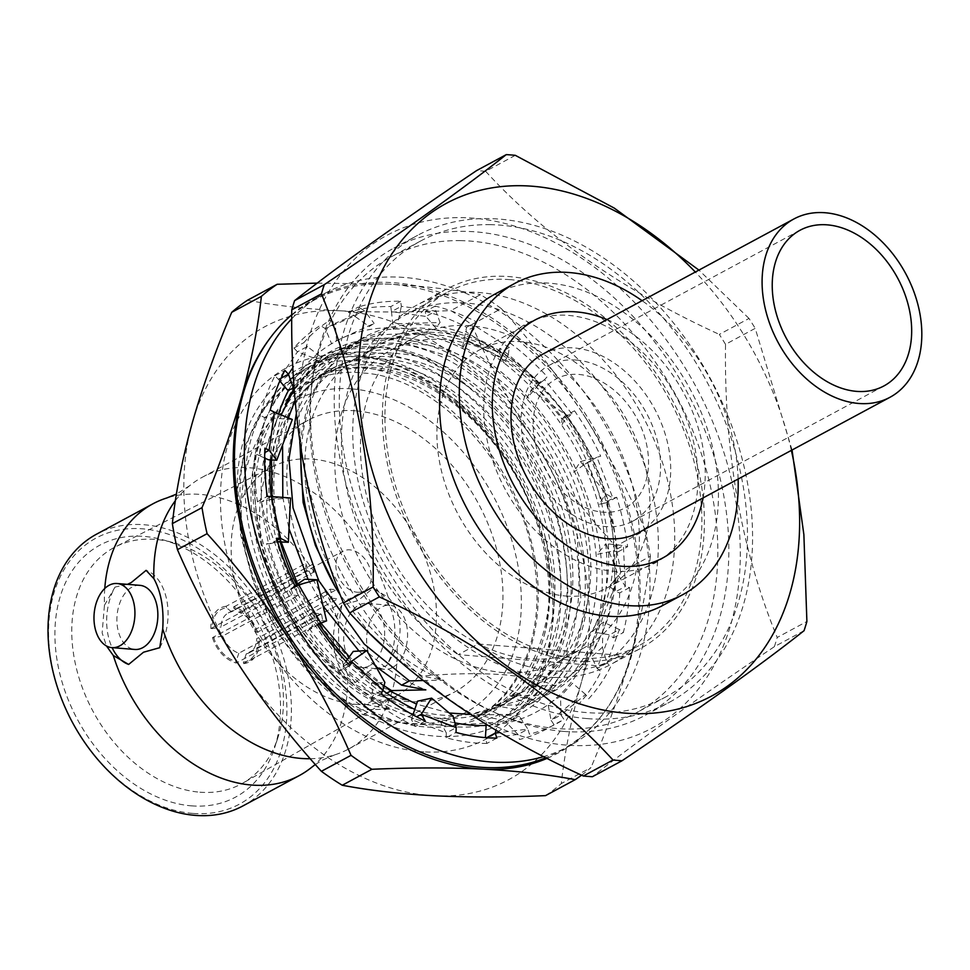 <?xml version="1.0" encoding="UTF-8"?>
<svg xmlns="http://www.w3.org/2000/svg" width="970" height="970" viewBox="0 0 970 970"><rect width="100%" height="100%" fill="white"/><g stroke="black" fill="none" stroke-linecap="round" stroke-linejoin="round"><path stroke-width="0.73" stroke-dasharray="4.85 3.64" d="M310.23 758.722A154.327 110.459 61.7 0 0 334.747 754.854A154.327 110.459 61.7 0 0 348.654 748.998A154.327 110.459 61.7 0 0 397.106 647.536L386.533 665.735L370.31 670.258L355.444 682.48A48.233 30.579 94.5 0 1 341.804 605.134L358.027 600.612L372.892 588.39A48.233 30.579 94.5 0 1 386.533 665.735M175.412 500.629A154.327 110.459 61.7 0 1 189.78 485.606A154.327 110.459 61.7 0 1 202.33 477.216A154.327 110.459 61.7 0 1 249.86 467.795A154.327 110.459 61.7 0 1 388.242 597.326L372.892 588.39M293.934 389.673L331.522 354.717L360.597 344.483L392.183 343.101C472.96 347.83 561.812 445.375 575.974 547.056C587.662 616.605 564.88 682.928 518.817 710.101L510.96 714.32C557.035 687.16 579.805 620.836 568.117 551.275C553.955 449.607 465.103 352.061 384.326 347.321L352.74 348.715L323.665 358.936L286.805 392.826L265.162 450.941L267.259 521.812L292.94 594.549L338.469 657.999L383.683 694.811L386.751 693.162M296.323 413.426L312.582 378.943L349.455 345.053L378.53 334.832L410.116 333.438C490.893 338.178 579.745 435.724 593.907 537.392C605.595 606.953 582.812 673.277 536.75 700.437L528.892 704.669C574.967 677.509 597.738 611.185 586.05 541.624C571.888 439.943 483.036 342.41 402.259 337.669L370.673 339.051L341.598 349.285L304.738 383.174L295.086 400.367M359.53 339.633L364.102 337.172A200.948 143.815 61.7 0 1 426 324.889A200.948 143.815 61.7 0 1 535.488 379.064C576.059 420.277 601.509 469.832 611.84 527.741C623.528 597.302 600.745 663.613 554.682 690.785L546.825 695.017C592.9 667.845 615.671 601.533 603.983 531.972C589.821 430.292 500.969 332.746 420.192 328.018L388.606 329.4L359.53 339.633L322.671 373.511L307.538 404.502L299.791 441.774M444.842 339.609A176.843 126.561 61.7 0 0 390.364 350.412A176.843 126.561 61.7 0 0 347.357 531.281A176.843 126.561 61.7 0 0 503.563 672.634A176.843 126.561 61.7 0 0 558.029 661.819A176.843 126.561 61.7 0 0 601.036 480.95A176.843 126.561 61.7 0 0 444.842 339.609M535.488 379.064C502.23 348.048 467.782 331.594 432.147 329.691C405.12 328.806 382.398 337.39 363.992 355.432C383.974 338.421 407.897 330.794 435.76 332.516C502.399 335.571 576.726 403.981 603.546 486.528C632.731 569.002 611.342 655.841 555.07 685.669C541.975 680.261 524.564 676.599 502.836 674.671C478.598 672.998 451.705 673.471 422.168 676.09L396.33 658.242M364.102 337.172A200.948 143.815 61.7 0 0 301.197 451.183M370.782 634.489L340.47 595.374M470.535 325.774A176.843 126.561 61.7 0 0 416.069 336.578A176.843 126.561 61.7 0 0 373.062 517.446A176.843 126.561 61.7 0 0 529.256 658.788A176.843 126.561 61.7 0 0 583.734 647.984A176.843 126.561 61.7 0 0 626.741 467.116A176.843 126.561 61.7 0 0 470.535 325.774M478.064 643.995A200.948 143.815 61.7 0 0 553.033 670.852A200.948 143.815 61.7 0 0 614.944 658.569A200.948 143.815 61.7 0 0 620.533 655.332L478.064 643.995L458.289 654.641L600.769 665.978L620.533 655.332M510.038 279.639A200.948 143.815 61.7 0 0 448.128 291.921A200.948 143.815 61.7 0 0 399.264 497.452A200.948 143.815 61.7 0 0 576.762 658.072A200.948 143.815 61.7 0 0 638.66 645.802A200.948 143.815 61.7 0 0 687.536 440.259A200.948 143.815 61.7 0 0 510.038 279.639M600.769 665.978A200.948 143.815 61.7 0 0 642.516 459.477A200.948 143.815 61.7 0 0 466.534 303.064A200.948 143.815 61.7 0 0 404.635 315.347A200.948 143.815 61.7 0 0 344.277 475.7A200.948 143.815 61.7 0 0 458.289 654.641M587.444 718.624A265.259 189.841 61.7 0 0 669.154 702.413A265.259 189.841 61.7 0 0 733.659 431.116A265.259 189.841 61.7 0 0 499.356 219.099A265.259 189.841 61.7 0 0 417.646 235.31A265.259 189.841 61.7 0 0 353.141 506.607A265.259 189.841 61.7 0 0 587.444 718.624M563.716 731.404A265.259 189.841 61.7 0 0 645.426 715.193A265.259 189.841 61.7 0 0 709.931 443.884A265.259 189.841 61.7 0 0 475.627 231.866A265.259 189.841 61.7 0 0 393.917 248.077A265.259 189.841 61.7 0 0 329.412 519.386A265.259 189.841 61.7 0 0 563.716 731.404M566.128 745.081A279.784 200.244 -118.3 0 1 303.986 464.472A279.784 200.244 -118.3 0 1 473.214 218.189A279.784 200.244 -118.3 0 1 735.357 498.786A279.784 200.244 -118.3 0 1 566.128 745.081M515.312 155.333L485.643 171.314A321.519 230.108 61.7 0 0 481.108 170.914A321.519 230.108 61.7 0 0 476.597 170.599M662.825 605.401A176.843 126.561 61.7 0 0 705.833 424.533A176.843 126.561 61.7 0 0 549.626 283.191A176.843 126.561 61.7 0 0 495.161 293.995M703.056 497.925A135.036 96.648 61.7 0 0 607.038 319.566M565.825 596.016A135.036 96.648 61.7 0 0 607.414 587.759A135.036 96.648 61.7 0 0 640.261 449.643A135.036 96.648 61.7 0 0 520.975 341.707A135.036 96.648 61.7 0 0 479.386 349.964A135.036 96.648 61.7 0 0 446.539 488.08A135.036 96.648 61.7 0 0 565.825 596.016M351.77 388.885A177.643 127.143 61.7 0 0 244.331 545.261A177.643 127.143 61.7 0 0 410.759 723.426A177.643 127.143 61.7 0 0 518.21 567.05A177.643 127.143 61.7 0 0 351.77 388.885M354.001 710.792C367.703 717.291 386.836 721.656 411.389 723.911C436.9 725.645 465.26 725.051 496.47 722.129A200.948 143.815 61.7 0 0 545.479 538.277C562.115 619.539 531.414 698.097 470.668 719.958C530.299 695.26 554.731 608.614 526.589 525.582C500.957 442.259 426.861 372.565 359.494 366.987L321.822 369.218L288.854 383.78L262.749 409.728L245.325 445.266L237.783 487.886L240.572 534.628L253.51 582.57L275.892 628.742A200.948 143.815 61.7 0 0 354.001 710.792L355.663 709.894L389.988 709.191L365.751 704.462L373.595 700.243L405.921 699.54M355.65 410.831A154.327 110.459 61.7 0 0 308.108 420.265A154.327 110.459 61.7 0 0 270.569 578.12A154.327 110.459 61.7 0 0 406.891 701.468A154.327 110.459 61.7 0 0 454.433 692.046A154.327 110.459 61.7 0 0 491.96 534.191A154.327 110.459 61.7 0 0 355.65 410.831M242.876 805.949A154.327 110.459 61.7 0 0 280.403 648.105A154.327 110.459 61.7 0 0 144.081 524.746A154.327 110.459 61.7 0 0 96.539 534.179M104.772 588.499A154.327 110.459 61.7 0 0 104.445 605.292L102.141 632.925L106.506 645.996M341.804 605.134L338.821 623.94A154.327 110.459 61.7 0 0 200.438 494.409A154.327 110.459 61.7 0 0 166.804 497.974M192.824 813.418A151.114 108.155 -118.3 0 1 51.24 661.855A151.114 108.155 -118.3 0 1 142.638 528.832A151.114 108.155 -118.3 0 1 284.222 680.394A151.114 108.155 -118.3 0 1 192.824 813.418M191.49 805.852A143.075 102.396 61.7 0 0 274.583 747.834A143.075 102.396 61.7 0 0 162.523 539.708A143.075 102.396 61.7 0 0 143.972 536.398A143.075 102.396 61.7 0 0 57.436 662.352A143.075 102.396 61.7 0 0 191.49 805.852M199.905 792.199A134.236 96.066 61.7 0 0 242.621 783.239A134.236 96.066 61.7 0 0 277.856 737.77A134.236 96.066 61.7 0 0 172.721 542.497A134.236 96.066 61.7 0 0 155.333 539.405A134.236 96.066 61.7 0 0 115.357 546.886A134.236 96.066 61.7 0 0 80.983 683.886A134.236 96.066 61.7 0 0 199.905 792.199M355.432 704.317A130.222 93.193 61.7 0 0 396.875 695.623A130.222 93.193 61.7 0 0 426.873 562.188A130.222 93.193 61.7 0 0 312.195 459.089A130.222 93.193 61.7 0 0 273.419 466.352A130.222 93.193 61.7 0 0 240.075 599.254A130.222 93.193 61.7 0 0 355.432 704.317M127.446 584.352L115.018 587.092A48.233 30.579 -85.5 0 0 107.718 633.361A48.233 30.579 -85.5 0 0 112.108 647.633M104.445 605.292L115.018 587.092M392.438 667.53A32.155 20.382 94.5 0 1 384.544 669.312A32.155 20.382 94.5 0 1 366.672 641.861A32.155 20.382 94.5 0 1 381.756 606.99A32.155 20.382 94.5 0 1 389.649 605.207A32.155 20.382 94.5 0 1 407.533 632.658A32.155 20.382 94.5 0 1 392.438 667.53M369.509 665.711A32.155 20.382 94.5 0 1 361.616 667.481A32.155 20.382 94.5 0 1 343.744 640.042A32.155 20.382 94.5 0 1 358.827 605.159A32.155 20.382 94.5 0 1 366.721 603.388A32.155 20.382 94.5 0 1 384.605 630.839A32.155 20.382 94.5 0 1 369.509 665.711M139.922 585.346A32.155 20.382 -85.5 0 0 117.6 628.039A32.155 20.382 -85.5 0 0 134.83 649.451M159.747 647.693A48.233 30.579 -85.5 0 0 146.106 570.348M311.77 767.221A154.327 110.459 61.7 0 0 347.672 674.15L355.444 682.48M347.672 674.15C340.518 661.188 337.56 644.456 338.821 623.94M388.242 597.326C400.089 610.663 403.047 627.396 397.106 647.536M792.041 450.007L755.206 328.357L725.524 344.338C724.044 452.42 741.274 550.135 777.212 637.472L806.894 621.491M725.524 344.338A321.519 230.108 61.7 0 0 719.316 334.42L748.998 318.439A321.519 230.108 -118.3 0 1 755.206 328.357M748.998 318.439L698.921 270.096M485.643 171.314C544.497 235.601 622.4 289.969 719.316 334.42M804.057 630.694L774.375 646.675C695.15 699.976 634.489 743.323 592.391 776.715M738.121 479.047A176.843 126.561 61.7 0 0 642.091 300.688M791.362 450.383A279.784 200.244 61.7 0 0 695.332 272.036M774.375 646.675A321.519 230.108 61.7 0 0 777.212 637.472M555.07 685.669L530.432 686.069L554.682 690.785M530.432 686.069C587.577 668.912 618.569 599.945 605.935 524.152C597.544 475.458 576.932 432.499 544.085 395.251C489.256 333.292 410.08 315.226 363.992 355.432M423.078 680.516L443.787 680.225L422.168 676.09M546.825 695.017L512.5 695.72L536.75 700.437M512.5 695.72C569.645 678.576 600.636 609.596 588.002 533.815C574.943 439.264 492.469 348.545 417.512 344.095C341.683 334.723 288.975 412.808 309.03 506.073C322.877 580.46 379.161 654.92 443.787 680.225M288.405 417.888L282.585 444.951M282.816 497.246L289.012 528.844M308.06 579.345L323.058 605.935M359.033 651.04L375.851 666.499M384.047 685.729L349.321 656.836M320.961 623.177L297.608 584.037M280.997 541.648L280.112 538.592M280.039 538.338L275.116 517.58L272.036 496.531M271.515 459.938L281.179 414.954M528.892 704.669L494.567 705.372L518.817 710.101M494.567 705.372C551.712 688.227 582.703 619.26 570.069 543.467C557.01 448.916 474.536 358.209 399.579 353.747C323.75 344.374 271.042 422.471 291.097 515.737C304.944 590.112 361.228 664.571 425.854 689.876M373.595 700.243C316.729 666.123 269.818 595.604 257.183 527.231C235.71 426.812 292.54 342.725 374.25 352.753C455.027 357.481 543.879 455.027 558.041 556.707C569.729 626.268 546.947 692.58 500.884 719.752L476.634 715.035C533.779 697.879 564.77 628.912 552.136 553.118C539.077 458.58 456.603 367.86 381.646 363.411C305.817 354.026 253.109 432.123 273.164 525.388C287.011 599.775 343.295 674.223 407.921 699.528M496.47 722.129L500.884 719.752M510.96 714.32L476.634 715.035M404.842 699.018L383.683 694.811M545.479 538.277C522.854 443.532 440.719 362.137 366.393 356.984C324.792 354.026 292.285 369.194 268.872 402.477C211.278 479.386 263.658 646.032 365.751 704.462M470.668 719.958C520.296 697.915 545.819 632.755 534.203 562.782C521.145 468.231 438.67 377.512 363.714 373.062C287.884 363.689 235.177 441.774 255.231 535.04C269.078 609.427 325.362 683.886 389.988 709.191M536.846 448.928A73.15 52.356 -118.3 0 1 570.602 374.517A73.15 52.356 -118.3 0 1 644.868 437.688A73.15 52.356 -118.3 0 1 611.1 512.099A73.15 52.356 -118.3 0 1 536.846 448.928M490.553 453.754A135.849 97.218 61.7 0 0 628.463 571.063A135.849 97.218 61.7 0 0 691.161 432.875A135.849 97.218 61.7 0 0 553.239 315.553A135.849 97.218 61.7 0 0 490.553 453.754M288.854 389.685A210.757 150.835 -118.3 0 1 397.263 327.945A210.757 150.835 -118.3 0 1 596.211 527.91A210.757 150.835 -118.3 0 1 486.115 725.439M264.64 458.046L259.22 455.585L264.531 417.524L260.348 415.415A231.503 165.676 -118.3 0 1 274.983 375.705L278.548 379.512L297.463 351.831L307.344 346.508L321.882 357.712L293.801 388.934L312.728 366.296L336.275 350.17L363.544 341.173L393.299 339.682L451.984 357.215L507.201 398.985L550.96 459.174L576.823 529.293L580.909 599.278L562.333 658.909L523.667 699.334L470.426 714.381M454.918 722.868A210.757 150.835 -118.3 0 1 414.796 709.385M382.847 690.422A210.757 150.835 -118.3 0 1 347.43 659.43M319.118 624.268A210.757 150.835 -118.3 0 1 296.505 584.801M280.1 541.648A210.757 150.835 -118.3 0 1 279.348 539.005M279.166 538.326A210.757 150.835 -118.3 0 1 271.163 496.47M270.23 459.865A210.757 150.835 -118.3 0 1 278.608 413.899M544.182 635.738A188.253 134.733 -118.3 0 0 365.811 368.333A188.253 134.733 -118.3 0 0 339.9 369.994L364.259 367.133C426.351 366.49 498.386 426.448 531.099 506.376C497.852 424.848 422.447 362.259 356.087 360.876C276.741 355.129 222.991 438.986 244.852 537.222C262.591 635.362 353.116 727.621 433.808 727.257C490.638 726.445 527.438 695.939 544.182 635.738C562.515 569.414 534.943 479.689 481.605 423.599C447.279 387.867 410.601 368.418 371.583 365.217C295.474 358.015 244.307 438.876 266.301 532.979C284.246 626.862 371.655 714.793 449.704 715.448C489.886 716.296 521.254 700.316 543.818 667.493C596.186 595.386 555.98 448.152 470.595 388.4C444.672 366.126 417.876 352.91 390.207 348.788L335.547 355.093L312.801 368.891L294.213 389.285M470.595 388.4A188.253 134.733 61.7 0 0 387.563 356.62A188.253 134.733 61.7 0 0 282.294 545.322L299.209 589.481L323.883 629.954L354.874 664.571L390.352 691.222M449.328 713.023L416.554 704.147M425.454 751.956A210.757 150.835 61.7 0 0 548.244 561.509A210.757 150.835 61.7 0 0 347.83 354.559A210.757 150.835 61.7 0 0 225.04 545.019A210.757 150.835 61.7 0 0 425.454 751.956M545.54 795.63A289.375 207.107 61.7 0 0 561.327 783.554C564.746 752.041 571.342 718.6 581.127 683.232C591.276 647.681 604.455 610.688 620.703 572.251L650.361 556.283A289.375 207.107 61.7 0 0 645.268 530.263L615.611 546.231C585.383 513.009 558.102 477.834 533.767 440.719C509.796 403.435 489.098 364.72 471.687 324.574A289.375 207.107 61.7 0 0 450.808 310.618C410.71 312.352 373.535 312.401 339.27 310.764C305.271 308.909 274.692 305.404 247.508 300.251M650.361 556.283C646.941 587.796 640.345 621.236 630.561 656.617A257.22 184.094 61.7 0 0 583.188 414.105C607.159 451.402 627.857 490.117 645.268 530.263M581.588 775.163A289.375 207.107 61.7 0 0 590.997 767.585L561.327 783.554M547.153 758.346A257.22 184.094 61.7 0 0 630.561 656.617C620.412 692.156 607.232 729.149 590.997 767.585M434.014 795.764A257.22 184.094 61.7 0 0 581.127 683.232A257.22 184.094 61.7 0 0 533.767 440.719A257.22 184.094 61.7 0 0 339.27 310.764A257.22 184.094 61.7 0 0 192.157 423.296A257.22 184.094 61.7 0 0 239.517 665.796A257.22 184.094 61.7 0 0 434.014 795.764M471.687 324.574L501.344 308.606A289.375 207.107 61.7 0 0 480.465 294.65L450.808 310.618M317.226 283.119L388.703 284.149C422.605 285.98 453.196 289.484 480.465 294.65M501.344 308.606C531.56 341.828 558.853 376.99 583.188 414.105A257.22 184.094 61.7 0 0 388.703 284.149A257.22 184.094 61.7 0 0 269.818 338.481M285.265 404.563C319.069 318.099 434.766 315.068 511.396 400.913C584.425 475.579 608.469 607.026 560.175 675.496C515.713 747.943 407.982 743.311 334.383 666.572C296.359 627.505 271.479 581.757 259.742 529.305C236.025 427.188 291.63 339.427 374.299 347.175C455.924 349.527 547.626 446.552 564.055 550.014C572.955 603.17 565.801 648.154 542.594 684.965C498.143 757.4 390.401 752.781 316.802 676.041C240.863 602.952 213.861 473.081 259.245 406.187C282.185 371.413 314.68 354.899 356.73 356.633C423.49 359.882 498.653 422.884 531.099 506.376M620.703 572.251A289.375 207.107 61.7 0 0 615.611 546.231M339.9 369.994C276.62 379.791 241.578 454.093 260.021 536.349C270.897 584.68 293.898 626.838 329.012 662.825C396.985 733.526 496.446 737.721 537.538 670.876C558.999 636.902 565.643 595.398 557.507 546.352C542.472 450.88 458.022 361.373 382.883 359.13C300.991 350.74 249.993 445.485 282.294 545.322M291.752 314.753A257.22 184.094 -118.3 0 1 315.359 298.517A257.22 184.094 -118.3 0 1 383.89 282.294A257.22 184.094 -118.3 0 1 619.442 481.884A257.22 184.094 -118.3 0 1 559.241 751.471A257.22 184.094 -118.3 0 1 545.916 757.715M291.752 318.803A257.22 184.094 -118.3 0 1 325.253 293.195A257.22 184.094 -118.3 0 1 393.771 276.971A257.22 184.094 -118.3 0 1 629.324 476.561A257.22 184.094 -118.3 0 1 569.135 746.148A257.22 184.094 -118.3 0 1 543.733 756.6M321.882 357.712L315.468 358.682L297.463 351.831L293.898 348.024A231.503 165.676 -118.3 0 1 320.233 325.459L325.314 328.587L331.607 343.792L336.554 340.664L335.196 323.265L364.453 310.752L358.403 307.029A231.503 165.676 -118.3 0 1 400.658 301.27L401.337 306.302L416.676 308.448L435.87 311.127L435.19 306.096A231.503 165.676 -118.3 0 1 476.476 321.882L475.397 326.235L509.238 347.563L510.317 343.198A231.503 165.676 -118.3 0 1 547.238 376.687L544.582 379.622L571.876 413.753L574.531 410.819A231.503 165.676 -118.3 0 1 600.697 456.215L596.926 457.222L612.967 498.265L616.726 497.258A231.503 165.676 -118.3 0 1 627.614 546.716L623.383 545.613L625.383 586.474L629.603 587.577A231.503 165.676 -118.3 0 1 623.334 632.549L619.369 629.53L606.99 663.128L610.942 666.147A231.503 165.676 -118.3 0 1 588.596 698.849L585.589 694.447L560.963 714.987L563.97 719.4A231.503 165.676 -118.3 0 1 529.414 734.181L527.874 729.137L499.817 732.52M336.554 340.664L374.153 323.398L369.194 326.526L354.571 316.075L325.314 328.587L335.196 323.265L330.115 320.136A231.503 165.676 -118.3 0 0 303.792 342.701L307.344 346.508L292.916 367.63M400.658 301.27L390.764 306.593A231.503 165.676 -118.3 0 0 348.509 312.352L354.571 316.075L364.453 310.752L374.153 323.398M283.107 541.769L277.941 541.26L270.691 543.661L261.476 501.805L257.402 501.745A231.503 165.676 -118.3 0 1 255.037 453.475L259.22 455.585L264.749 452.614M292.31 419.476L264.531 417.524L274.425 412.201M274.983 375.705L284.877 370.382M279.809 381.004L278.548 379.512L281.082 378.142M293.898 348.024L303.792 342.701M390.764 306.593L391.456 311.625L401.337 306.302L397.615 323.786L440.077 322.476L435.87 311.127L425.988 316.45L435.87 328.054L440.077 322.476M435.19 306.096L425.296 311.418L425.988 316.45L391.456 311.625L393.42 329.363L397.615 323.786M508.256 355.093L503.951 363.01L499.356 352.886L509.238 347.563L508.256 355.093L466.437 341.222L475.397 326.235L465.515 331.558L499.356 352.886L500.423 348.521A231.503 165.676 -118.3 0 1 537.344 382.01L534.7 384.945L544.582 379.622L540.775 382.544L526.601 398.488L534.7 384.945L561.994 419.076L561.666 425.357L563.946 421.125L571.876 413.753L566.904 415.621L563.946 421.125M425.296 311.418A231.503 165.676 -118.3 0 1 466.594 327.205L462.132 349.139L466.982 340.3M466.594 327.205L476.476 321.882M526.601 398.488L531.111 389.952L540.775 382.544M531.111 389.952L566.904 415.621M574.531 410.819L564.637 416.142L561.994 419.076L570.712 414.372M583.794 464.897L573.622 472.269L580.448 461.562L596.926 457.222L583.794 464.897L590.56 460.641M580.448 461.562L605.874 493.584L612.967 498.265L603.073 503.588L599.048 504.303L605.874 493.584M564.637 416.142A231.503 165.676 -118.3 0 1 590.803 461.538L587.044 462.544L603.073 503.588L606.832 502.581L616.726 497.258M606.832 502.581A231.503 165.676 -118.3 0 1 617.72 552.039L627.614 546.716M617.72 552.039L613.501 550.936L623.383 545.613L605.923 543.649L618.436 575.501L625.383 586.474L615.489 591.797L609.621 586.195L618.436 575.501M629.603 587.577L619.721 592.9L615.489 591.797L613.501 550.936L597.108 554.343L605.923 543.649M602.418 647.22L591.567 656.884L597.096 668.451L606.99 663.128L602.418 647.22L603.134 622.049L619.369 629.53L609.487 634.853L597.096 668.451L601.06 671.47A231.503 165.676 -118.3 0 1 578.714 704.171L575.707 699.77L551.081 720.31L547.989 704.147L560.575 696.339L560.963 714.987L551.081 720.31L554.088 724.723L563.97 719.4M619.721 592.9A231.503 165.676 -118.3 0 1 613.44 637.872L609.487 634.853L592.282 631.7L603.134 622.049M613.44 637.872L623.334 632.549M585.589 694.447L572.567 683.171L560.575 696.339M554.088 724.723A231.503 165.676 -118.3 0 1 519.52 739.504L517.992 734.46L505.77 721.935L519.496 716.478L527.874 729.137L517.992 734.46L485.388 738.4L485.424 737.636M519.496 716.478L500.156 714.344L495.997 730.277M500.156 714.344L486.443 719.801L486.188 724.335M496.81 738.109L486.916 743.432L485.388 738.4L486.625 737.734M486.916 743.432A231.503 165.676 -118.3 0 1 446.127 737.746L456.009 732.423M446.127 737.746L446.321 732.944L456.215 727.621M412.965 714.841L411.377 719.582L446.321 732.944L439.046 719.194L453.099 716.187M425.272 721.086L415.39 726.409L411.377 719.582L416.579 716.781M415.39 726.409A231.503 165.676 -118.3 0 1 371.195 699.2L381.077 693.877M371.195 699.2L373.098 695.466L382.98 690.143M345.999 661.407L341.852 667.13L373.098 695.466L371.34 683.256L384.86 682.371M349.83 665.529L339.949 670.852L341.852 667.13L348.145 663.735M339.949 670.852A231.503 165.676 -118.3 0 1 307.696 630.524L317.59 625.201M307.696 630.524L320.864 623.189M294.989 585.844L288.83 590.087L310.97 628.511L314.353 620.303L326.587 620.861M295.438 586.777L285.556 592.1L295.341 586.583M285.556 592.1A231.503 165.676 -118.3 0 1 266.617 543.612L270.691 543.661L277.08 540.229M271.37 496.482L261.476 501.805L279.542 497.137M257.402 501.745L267.284 496.422M348.509 312.352L358.403 307.029M313.977 612.749A22.504 16.102 61.7 0 0 317.784 613.537A22.504 16.102 61.7 0 0 321.409 613.343L246.283 653.792A22.504 16.102 61.7 0 0 249.581 652.616A22.504 16.102 61.7 0 0 256.662 638.696L331.788 598.235A22.504 16.102 61.7 0 0 330.188 589.154L255.061 629.615A22.504 16.102 61.7 0 0 238.984 612.397L314.11 571.948A22.504 16.102 61.7 0 0 310.303 571.16A22.504 16.102 61.7 0 0 306.678 571.354L231.539 611.803A22.504 16.102 61.7 0 0 228.241 612.991A22.504 16.102 61.7 0 0 221.16 626.911L296.299 586.462A22.504 16.102 61.7 0 0 297.899 595.544L222.76 635.993A22.504 16.102 61.7 0 0 238.838 653.21L313.977 612.749L315.335 620.448L236.243 663.031L235.977 661.504L238.838 653.21M357.324 592.246A22.504 16.102 61.7 0 0 364.259 590.875A22.504 16.102 61.7 0 0 369.728 567.85A22.504 16.102 61.7 0 0 349.855 549.869A22.504 16.102 61.7 0 0 342.919 551.239A22.504 16.102 61.7 0 0 337.451 574.264A22.504 16.102 61.7 0 0 357.324 592.246M222.76 635.993L213.764 637.726A28.942 20.709 61.7 0 0 235.977 661.504M213.764 637.726L212.503 637.617L291.594 595.046L297.899 595.544M212.503 637.617A30.543 21.861 61.7 0 0 236.243 663.031M246.283 653.792L243.409 662.098L243.688 663.625L322.767 621.043L321.409 613.343M243.688 663.625A30.543 21.861 61.7 0 0 259.014 641.328L257.753 641.218L256.662 638.696M243.409 662.098A28.942 20.709 61.7 0 0 257.753 641.218M255.061 629.615L256.153 632.137A28.942 20.709 61.7 0 0 233.94 608.36L238.984 612.397M256.153 632.137L257.402 632.234L336.493 589.663L330.188 589.154M257.402 632.234A30.543 21.861 61.7 0 0 233.661 606.832L233.94 608.36M233.661 606.832L312.752 564.249L314.11 571.948M231.539 611.803L226.507 607.766A28.942 20.709 61.7 0 0 212.163 628.645L221.16 626.911M226.507 607.766L226.228 606.238L305.32 563.655L306.678 571.354M226.228 606.238A30.543 21.861 61.7 0 0 210.902 628.536L212.163 628.645M210.902 628.536L289.994 585.953L296.299 586.462M331.788 598.235L338.093 598.745L259.014 641.328M576.168 360.052A88.415 63.28 -118.3 0 1 654.277 430.728A88.415 63.28 -118.3 0 1 632.767 521.157A88.415 63.28 -118.3 0 1 605.535 526.564A88.415 63.28 -118.3 0 1 527.438 455.888A88.415 63.28 -118.3 0 1 548.935 365.46A88.415 63.28 -118.3 0 1 576.168 360.052M542.836 354.135A101.28 72.483 -118.3 0 1 574.034 347.939A101.28 72.483 -118.3 0 1 663.492 428.898A101.28 72.483 -118.3 0 1 638.866 532.481M490.493 224.664A258.832 185.246 61.7 0 0 420.701 240.96A258.832 185.246 61.7 0 0 359.931 511.724A258.832 185.246 61.7 0 0 596.308 713.059A258.832 185.246 61.7 0 0 666.099 696.751A258.832 185.246 61.7 0 0 726.857 425.988A258.832 185.246 61.7 0 0 490.493 224.664M460.835 240.633A258.832 185.246 61.7 0 0 391.043 256.929A258.832 185.246 61.7 0 0 330.273 527.692A258.832 185.246 61.7 0 0 566.65 729.028A258.832 185.246 61.7 0 0 636.441 712.72A258.832 185.246 61.7 0 0 697.2 441.956A258.832 185.246 61.7 0 0 460.835 240.633M555.483 677.46A204.173 146.118 61.7 0 0 610.53 664.595A204.173 146.118 61.7 0 0 658.46 451.014A204.173 146.118 61.7 0 0 472.002 292.2A204.173 146.118 61.7 0 0 416.954 305.065A204.173 146.118 61.7 0 0 369.024 518.647A204.173 146.118 61.7 0 0 555.483 677.46M585.14 661.491A204.173 146.118 61.7 0 0 640.188 648.627A204.173 146.118 61.7 0 0 688.118 435.045A204.173 146.118 61.7 0 0 501.66 276.232A204.173 146.118 61.7 0 0 446.612 289.096A204.173 146.118 61.7 0 0 398.682 502.678A204.173 146.118 61.7 0 0 585.14 661.491M334.747 754.854L322.683 759.959L315.323 764.53M189.78 485.606L176.443 494.118M390.364 350.412L416.069 336.578M404.635 315.347L448.128 291.921M645.426 715.193L669.154 702.413M607.414 587.759L662.777 557.956M202.33 477.216L308.108 420.265M172.721 542.497L162.523 539.708M277.856 737.77L274.583 747.834M396.875 695.623L242.621 783.239M384.544 669.312L361.616 667.481M389.649 605.207L366.721 603.388M273.419 466.352L115.357 546.886M348.654 748.998L454.433 692.046M479.386 349.964L534.737 320.149M393.917 248.077L417.646 235.31M614.944 658.569L638.66 645.802M558.029 661.819L583.734 647.984M341.598 349.285L349.455 345.053M323.665 358.936L331.522 354.717M315.359 298.517L325.253 293.195M320.609 623.346L319.833 623.746M292.128 588.317L305.926 582.776M277.578 541.842L272.946 542.921M269.43 499.744L289.921 497.962M559.241 751.471L569.135 746.148M249.581 652.616L364.259 590.875M228.241 612.991L342.919 551.239M632.767 521.157L883.876 385.963M548.935 365.46L800.044 230.254M420.701 240.96L391.043 256.929M640.188 648.627L610.53 664.595M446.612 289.096L416.954 305.065M666.099 696.751L636.441 712.72"/><path stroke-width="1.45" d="M310.23 758.722A154.327 110.459 61.7 0 1 301.112 758.431A154.327 110.459 61.7 0 1 162.73 628.887L159.747 647.693L143.524 652.216L128.646 664.438L113.296 655.502A154.327 110.459 61.7 0 0 251.679 785.045A154.327 110.459 61.7 0 0 299.221 775.612A154.327 110.459 61.7 0 0 311.77 767.221L315.323 764.53M175.412 500.629A154.327 110.459 61.7 0 0 153.878 578.678L146.106 570.348L131.241 582.57L127.446 584.352M301.197 451.183A200.948 143.815 61.7 0 0 335.668 587.602L340.47 595.374M396.33 658.242L370.782 634.489M583.346 776C486.952 731.913 409.061 677.545 349.661 612.894L379.343 596.914C475.736 640.988 553.627 695.357 613.028 760.019L583.346 776A321.519 230.108 61.7 0 0 587.868 776.4A321.519 230.108 61.7 0 0 592.391 776.715L622.061 760.735C701.286 707.433 761.959 664.086 804.057 630.694A321.519 230.108 -118.3 0 0 806.894 621.491L803.875 534.579L792.041 450.007M343.453 602.976C307.514 515.628 290.285 417.912 291.764 309.842L321.446 293.861C357.481 381.731 374.711 479.447 373.135 586.995L343.453 602.976A321.519 230.108 61.7 0 0 349.661 612.894M294.601 300.639C336.299 267.538 396.96 224.191 476.597 170.599L506.279 154.618C464.582 187.707 403.92 231.054 324.283 284.659L294.601 300.639A321.519 230.108 61.7 0 0 291.764 309.842M695.332 272.036A279.784 200.244 61.7 0 0 532.53 186.252A279.784 200.244 61.7 0 0 363.301 432.535A279.784 200.244 61.7 0 0 625.444 713.144A279.784 200.244 61.7 0 0 791.362 450.383M506.279 154.618A321.519 230.108 -118.3 0 1 510.79 154.933A321.519 230.108 -118.3 0 1 515.312 155.333L614.277 208.101L698.921 270.096M321.446 293.861A321.519 230.108 -118.3 0 1 324.283 284.659M379.343 596.914A321.519 230.108 -118.3 0 1 373.135 586.995M622.061 760.735A321.519 230.108 -118.3 0 1 617.55 760.419A321.519 230.108 -118.3 0 1 613.028 760.019M642.091 300.688A176.843 126.561 61.7 0 0 569.402 272.546A176.843 126.561 61.7 0 0 514.924 283.349L495.161 293.995A176.843 126.561 61.7 0 0 452.153 474.863A176.843 126.561 61.7 0 0 608.348 616.205A176.843 126.561 61.7 0 0 662.825 605.401L682.589 594.755A176.843 126.561 61.7 0 0 738.121 479.047M514.924 283.349A176.843 126.561 61.7 0 0 471.917 464.218A176.843 126.561 61.7 0 0 628.123 605.559A176.843 126.561 61.7 0 0 682.589 594.755M607.038 319.566A135.036 96.648 61.7 0 0 576.338 311.904A135.036 96.648 61.7 0 0 534.737 320.149A135.036 96.648 61.7 0 0 501.902 458.264A135.036 96.648 61.7 0 0 621.176 566.201A135.036 96.648 61.7 0 0 662.777 557.956A135.036 96.648 61.7 0 0 703.056 497.925M162.73 628.887C164.003 608.493 161.056 591.761 153.878 578.678M176.443 494.118L166.804 497.974A154.327 110.459 61.7 0 0 152.896 503.83L96.539 534.179A154.327 110.459 61.7 0 0 59.012 692.022A154.327 110.459 61.7 0 0 195.334 815.382A154.327 110.459 61.7 0 0 242.876 805.949L299.221 775.612M106.506 645.996L113.296 655.502M152.896 503.83A154.327 110.459 61.7 0 0 104.772 588.499M112.108 647.633A48.233 30.579 -85.5 0 0 128.646 664.438M94.684 626.22A32.155 20.382 -85.5 0 0 111.902 647.62A32.155 20.382 -85.5 0 0 134.224 604.928A32.155 20.382 -85.5 0 0 117.006 583.516A32.155 20.382 -85.5 0 0 94.684 626.22M111.902 647.62L134.83 649.451A32.155 20.382 -85.5 0 0 157.152 606.747A32.155 20.382 -85.5 0 0 139.922 585.346L117.006 583.516M299.791 441.774L303.125 502.496L315.42 545.492L335.668 587.602M296.323 413.426L288.987 458.834L293.049 507.916L318.73 580.666L364.259 644.116L409.461 680.928L423.078 680.516M295.086 400.367L288.405 417.888M282.585 444.951L282.816 497.246M289.012 528.844L308.06 579.345M323.058 605.935L359.033 651.04M375.851 666.499L401.616 685.159L409.461 680.928M384.047 685.729L391.528 690.579L425.854 689.876L401.616 685.159M349.321 656.836L320.961 623.177M297.608 584.037L280.997 541.648M272.036 496.531L271.515 459.938M281.179 414.954L293.934 389.673M391.528 690.579L386.751 693.162M405.921 699.54L407.921 699.528L404.842 699.018M486.115 725.439A210.757 150.835 -118.3 0 1 474.888 725.354A210.757 150.835 -118.3 0 1 454.918 722.868M470.426 714.381L449.328 713.023M414.796 709.385A210.757 150.835 -118.3 0 1 382.847 690.422M347.43 659.43A210.757 150.835 -118.3 0 1 319.118 624.268M296.505 584.801A210.757 150.835 -118.3 0 1 280.1 541.648M279.348 539.005A210.757 150.835 -118.3 0 1 279.166 538.326M271.163 496.47A210.757 150.835 -118.3 0 1 270.23 459.865M278.608 413.899A210.757 150.835 -118.3 0 1 288.854 389.685M294.213 389.285L285.265 404.563L293.777 388.934L288.429 374.19L292.916 367.63M416.554 704.147L390.352 691.222M317.226 283.119L277.165 284.283L247.508 300.251A289.375 207.107 61.7 0 0 231.721 312.328C215.485 350.74 202.293 387.733 192.157 423.296C182.372 458.652 175.776 492.093 172.357 523.618A289.375 207.107 61.7 0 0 177.437 549.65C194.849 589.772 215.534 628.487 239.517 665.796C263.852 702.898 291.133 738.061 321.373 771.308A289.375 207.107 61.7 0 0 342.252 785.251C369.424 790.417 400.016 793.921 434.014 795.764C468.267 797.401 505.443 797.364 545.54 795.63L575.198 779.662A289.375 207.107 61.7 0 0 581.588 775.163M575.198 779.662C547.929 774.484 517.337 770.98 483.436 769.149A257.22 184.094 61.7 0 0 547.153 758.346M321.373 771.308L351.031 755.339A289.375 207.107 61.7 0 0 371.91 769.283L342.252 785.251M351.031 755.339C333.632 715.217 312.934 676.49 288.951 639.181A257.22 184.094 61.7 0 0 483.436 769.149C449.061 767.512 411.886 767.549 371.91 769.283M172.357 523.618L202.015 507.649A289.375 207.107 61.7 0 0 207.095 533.682L177.437 549.65M202.015 507.649C218.25 469.237 231.442 432.244 241.578 396.682A257.22 184.094 61.7 0 0 288.951 639.181C264.616 602.091 237.335 566.929 207.095 533.682M277.165 284.283A289.375 207.107 61.7 0 0 261.379 296.359L231.721 312.328M269.818 338.481A257.22 184.094 61.7 0 0 241.578 396.682C251.363 361.325 257.959 327.884 261.379 296.359M545.916 757.715A257.22 184.094 -118.3 0 1 490.723 767.694A257.22 184.094 -118.3 0 1 262.652 586.51A257.22 184.094 -118.3 0 1 291.752 314.753M543.733 756.6A257.22 184.094 -118.3 0 1 500.605 762.371A257.22 184.094 -118.3 0 1 276.401 589.687A257.22 184.094 -118.3 0 1 291.752 318.803M264.64 458.046L268.399 459.756L276.741 460.253L269.114 450.262L274.425 412.201L270.242 410.092A231.503 165.676 -118.3 0 1 284.877 370.382L288.429 374.19L281.082 378.142M264.749 452.614L269.114 450.262L264.931 448.152A231.503 165.676 -118.3 0 0 267.284 496.422L271.37 496.482L280.585 538.338L288.345 542.291L290.539 498.01L271.37 496.482M276.741 460.253L292.31 419.476L274.425 412.201M279.809 381.004L287.375 389.904L294.152 388.533M495.997 730.277L495.27 733.077L499.817 732.52M485.424 737.636L486.188 724.335M486.625 737.734L495.27 733.077L496.81 738.109A231.503 165.676 -118.3 0 1 456.009 732.423L456.215 727.621L421.259 714.26L425.272 721.086A231.503 165.676 -118.3 0 1 381.077 693.877L382.98 690.143L351.734 661.807L349.83 665.529A231.503 165.676 -118.3 0 1 317.59 625.201L320.864 623.189L298.712 584.764L295.438 586.777A231.503 165.676 -118.3 0 1 276.498 538.289L280.585 538.338L277.08 540.229M416.579 716.781L421.259 714.26L431.614 698.145L453.099 716.187L456.215 727.621M431.614 698.145L417.561 701.152L412.965 714.841M348.145 663.735L366.781 650.53L384.86 682.371L382.98 690.143M366.781 650.53L353.25 651.416L345.999 661.407M295.341 586.583L298.712 584.764L316.875 579.745L326.587 620.861L320.864 623.189M316.875 579.745L304.641 579.199L294.989 585.844M277.578 541.842L288.345 542.291M290.539 498.01L279.542 497.137M827.277 224.858A88.415 63.28 -118.3 0 1 905.374 295.535A88.415 63.28 -118.3 0 1 883.876 385.963A88.415 63.28 -118.3 0 1 856.631 391.371A88.415 63.28 -118.3 0 1 778.534 320.694A88.415 63.28 -118.3 0 1 800.044 230.254A88.415 63.28 -118.3 0 1 827.277 224.858M889.975 397.288L638.866 532.481A101.28 72.483 -118.3 0 1 607.669 538.677A101.28 72.483 -118.3 0 1 518.21 457.719A101.28 72.483 -118.3 0 1 542.836 354.135L793.945 218.941A101.28 72.483 -118.3 0 1 825.143 212.745A101.28 72.483 -118.3 0 1 914.601 293.704A101.28 72.483 -118.3 0 1 889.975 397.288A101.28 72.483 -118.3 0 1 858.777 403.471A101.28 72.483 -118.3 0 1 769.307 322.525A101.28 72.483 -118.3 0 1 793.945 218.941M321.943 622.752L319.833 623.746"/></g></svg>
